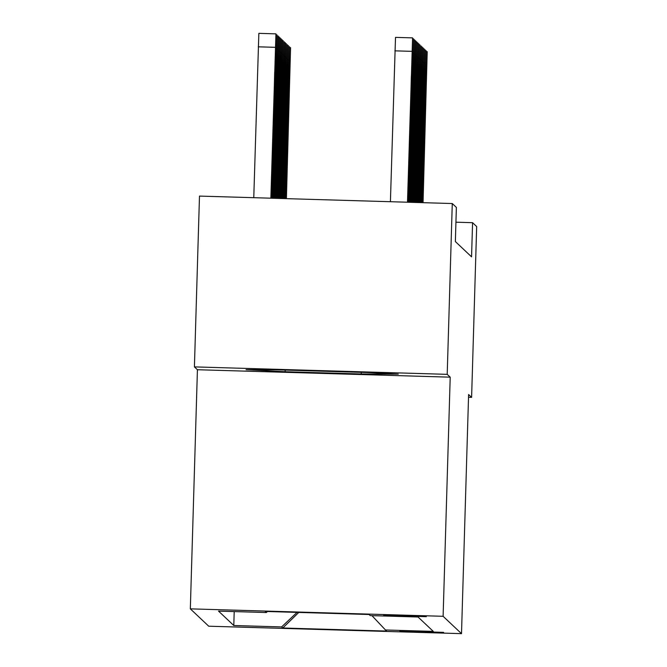 <?xml version="1.0" encoding="UTF-8"?>
<svg xmlns="http://www.w3.org/2000/svg" width="667" height="667" viewBox="0 0 667 667"><rect width="100%" height="100%" fill="white"/><g stroke="black" fill="none" stroke-linecap="round" stroke-linejoin="round"><path stroke-width="1" d="M443.588 632.358L399.858 631.065L443.588 632.358M190.328 608.854L208.721 626.205L461.506 633.65L443.113 616.3L190.328 608.854L197.424 369.726L450.208 377.172L447.207 374.345L194.414 366.892L197.424 369.726M194.414 366.892L199.483 196.09L452.276 203.535L447.207 374.345M452.276 203.535L456.378 207.404L455.361 241.562L471.561 256.845L472.569 222.686L455.936 222.194M383.708 615.216L426.305 616.683L383.708 615.199M371.953 615.641L385.468 629.981L433.292 631.391L418.034 617L370.21 615.591L369.059 614.507L265.216 611.447L266.358 612.531L218.534 611.122L233.792 625.513L281.616 626.922L297.04 612.381M385.468 629.981L386.618 631.065L282.766 628.006L281.616 626.922M468.517 397.265L471.602 397.357L476.672 226.555L472.569 222.686M471.602 397.357L468.601 394.522L461.506 633.65M450.208 377.172L443.113 616.3M267.442 611.506L266.358 612.531M234.209 611.581L233.792 625.513M282.766 628.006L298.799 612.431M246.04 369.66L285.109 371.727L361.239 373.97L398.299 374.145L359.221 372.069L283.1 369.826L246.04 369.66M361.281 372.545L361.239 373.97M285.159 370.31L285.109 371.727M407.487 202.218L412.581 37.877L408.029 202.234M395.498 37.377L412.581 37.877L395.506 37.377L390.412 201.717M411.331 76.03L410.205 119.918L411.331 76.03M270.852 198.191L275.938 33.85L271.386 198.207M253.768 197.69L258.854 33.35L275.938 33.859L258.854 33.35M274.687 72.003L273.562 115.891L274.687 72.003M368.876 372.578L275.438 369.793M291.829 370.085A44.431 0.617 -178.3 0 0 353.568 371.903M408.563 202.251L413.623 38.861L409.104 202.268M412.381 77.013L411.247 120.902L412.381 77.013M409.638 202.276L414.674 39.853L410.172 202.293M413.423 78.006L412.298 121.886L413.423 78.006M410.714 202.309L415.716 40.837L411.247 202.326M414.465 78.989L413.34 122.878L414.465 78.989M411.781 202.343L416.758 41.821L412.323 202.359M415.516 79.973L414.382 123.862L415.516 79.973M271.919 198.224L276.98 34.842L272.461 198.241M275.738 72.995L274.604 116.875L275.738 72.995M272.995 198.257L278.031 35.826L273.528 198.274M276.78 73.979L275.654 117.859L276.78 73.979M274.07 198.282L279.073 36.81L274.604 198.299M277.822 74.962L276.697 118.851L277.822 74.962M275.146 198.316L280.123 37.794L275.679 198.332M278.873 75.946L277.739 119.835L278.873 75.946M412.856 202.376L417.809 42.805L413.39 202.393M416.558 80.957L415.433 124.846L416.558 80.957M276.213 198.349L281.166 38.778L276.755 198.366M279.915 76.938L278.789 120.819L279.915 76.938M413.932 202.409L418.851 43.789L414.465 202.426M417.6 81.949L416.475 125.83L417.6 81.949M415.007 202.435L419.902 44.781L415.541 202.451M418.651 82.933L417.517 126.813L418.651 82.933M416.075 202.468L420.944 45.765L416.617 202.485M419.693 83.917L418.568 127.806L419.693 83.917M417.15 202.501L421.986 46.748L417.684 202.518M420.735 84.901L419.61 128.789L420.735 84.901M418.226 202.535L423.028 47.732L418.759 202.551M421.786 85.885L420.652 129.773L421.786 85.885M277.289 198.382L282.208 39.77L277.822 198.399M280.957 77.922L279.832 121.803L280.957 77.922M278.364 198.416L283.25 40.754L278.898 198.433M282.008 78.906L280.882 122.795L282.008 78.906M279.44 198.441L284.3 41.738L279.973 198.458M283.05 79.89L281.924 123.779L283.05 79.89M280.507 198.474L285.343 42.721L281.049 198.491M284.1 80.874L282.966 124.762L284.1 80.874M281.582 198.508L286.385 43.714L282.116 198.524M285.142 81.866L284.017 125.746L285.142 81.866M419.301 202.568L424.079 48.724L419.835 202.585M422.828 86.877L421.702 130.757L422.828 86.877M282.658 198.541L287.435 44.697L283.192 198.558M286.185 82.85L285.059 126.73L286.185 82.85M420.368 202.593L425.121 49.708L420.91 202.61M423.87 87.861L422.745 131.741L423.87 87.861M283.733 198.574L288.478 45.681L284.267 198.591M287.235 83.834L286.101 127.722L287.235 83.834M421.444 202.626L426.163 50.692L421.978 202.643M424.921 88.844L423.787 132.733L424.921 88.844M284.801 198.599L289.528 46.665L285.343 198.616M288.277 84.817L287.152 128.706L288.277 84.817M422.519 202.66L427.213 51.676L423.053 202.676M425.963 89.828L424.837 133.717L425.963 89.828M285.876 198.633L290.57 47.649L286.41 198.649M289.32 85.81L288.194 129.69L289.32 85.81M394.889 50.842L411.964 51.351M275.329 47.324L258.246 46.815M412.473 52.318L413.015 52.334M412.731 38.836L413.623 38.869L412.731 38.836M413.523 53.302L414.057 53.318M413.782 39.828L414.666 39.853L413.782 39.82M414.566 54.285L415.107 54.302M414.824 40.812L415.716 40.837L414.824 40.812M415.608 55.278L416.15 55.286M415.866 41.796L416.758 41.821L415.866 41.796M276.371 48.307L275.838 48.291M276.98 34.842L276.096 34.817L276.98 34.842M277.414 49.291L276.88 49.275M278.464 50.275L277.922 50.267M279.073 36.81L278.181 36.785L279.073 36.81M279.506 51.267L278.973 51.251M280.115 37.794L279.231 37.769L280.115 37.794M416.658 56.261L417.192 56.278M416.917 42.78L417.8 42.805L416.917 42.78M280.549 52.251L280.015 52.234M281.157 38.786L280.273 38.753L281.166 38.778M417.7 57.245L418.242 57.262M418.851 43.789L417.959 43.764L418.851 43.797M418.751 58.229L419.285 58.246M419.001 44.756L419.893 44.781L419.001 44.756M419.793 59.213L420.327 59.23M420.835 60.205L421.377 60.222M421.094 46.723L421.986 46.748L421.094 46.723M421.886 61.189L422.419 61.206M422.136 47.707L423.028 47.732L422.136 47.707M281.599 53.235L281.057 53.218M282.208 39.77L281.316 39.745L282.208 39.77M282.641 54.219L282.108 54.202M283.25 40.754L282.366 40.729L283.25 40.754M283.683 55.211L283.15 55.194M284.734 56.195L284.192 56.178M285.343 42.721L284.45 42.696L285.343 42.721M285.776 57.179L285.243 57.162M286.385 43.714L285.501 43.688L286.385 43.714M422.928 62.173L423.462 62.189M423.186 48.699L424.07 48.724L423.186 48.691M286.818 58.162L286.285 58.146M423.97 63.157L424.512 63.173M424.229 49.683L425.121 49.708L424.229 49.683M287.869 59.146L287.327 59.138M288.478 45.681L287.585 45.656L288.478 45.681M425.021 64.149L425.554 64.157M425.271 50.667L426.163 50.692L425.271 50.667M288.911 60.138L288.377 60.122M426.063 65.133L426.597 65.149M426.321 51.651L427.205 51.676L426.321 51.651M289.962 61.122L289.42 61.106M290.562 47.657L289.678 47.624L290.57 47.649"/></g></svg>
